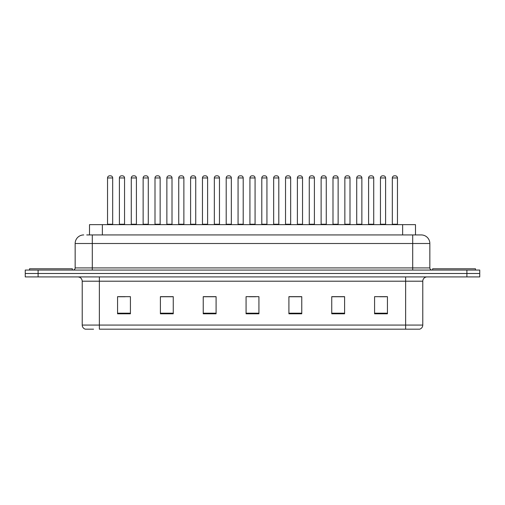 <?xml version="1.0" encoding="UTF-8"?>
<svg xmlns="http://www.w3.org/2000/svg" width="505" height="505" viewBox="0 0 505 505"><rect width="100%" height="100%" fill="white"/><g stroke="black" fill="none" stroke-linecap="round" stroke-linejoin="round"><path stroke-width="0.76" d="M89.511 234.939L89.511 224.656L415.489 224.656L415.489 234.939M93.564 329.178L85.522 329.178M422.78 325.069C422.66 327.12 421.631 328.49 419.693 329.178L405.641 329.178L405.641 325.069L422.78 325.069L422.78 281.203A4.286 4.286 0 0 1 427.06 276.917M85.307 329.178A4.286 4.286 0 0 1 82.22 325.069L82.22 281.203C81.968 278.602 80.541 277.169 77.94 276.917M38.102 270.061L479.75 270.061L479.75 273.489L25.25 273.489L25.25 276.917L38.102 276.917L38.102 273.489L25.25 273.489L25.25 270.061L38.102 270.061L38.102 273.489L479.75 273.489L479.75 276.917L38.102 276.917M387.436 313.801L387.436 296.662L374.584 296.662L374.584 313.801L387.436 313.801M344.599 313.801L344.599 296.662L331.747 296.662L331.747 313.801L344.599 313.801M301.763 313.801L301.763 296.662L288.911 296.662L288.911 313.801L301.763 313.801M130.416 313.801L130.416 296.662L117.564 296.662L117.564 313.801L130.416 313.801M173.253 313.801L173.253 296.662L160.401 296.662L160.401 313.801L173.253 313.801M216.089 313.801L216.089 296.662L203.237 296.662L203.237 313.801L216.089 313.801M258.926 313.801L258.926 296.662L246.074 296.662L246.074 313.801L258.926 313.801M405.641 329.178L99.359 329.178L99.359 325.069L405.641 325.069L405.641 281.203L82.22 281.203M344.214 296.751L338.773 296.751M332.347 296.751L344.599 296.751M379.81 296.751L386.237 296.751M213.691 296.751L208.249 296.751M160.401 296.751L172.653 296.751M166.227 296.751L160.786 296.751M118.763 296.751L125.189 296.751M296.751 296.751L291.309 296.751M249.287 296.751L255.713 296.751M216.089 296.751L203.237 296.751M301.763 296.751L288.911 296.751M86.917 234.939L418.279 234.939M86.721 234.939L92.289 234.939L92.289 243.505L75.157 243.505L75.157 267.921A2.14 2.14 0 0 1 73.01 270.061M83.723 234.939A8.566 8.566 0 0 0 75.157 243.505M421.277 234.939A8.566 8.566 0 0 1 429.843 243.505L412.711 243.505L412.711 234.939L421.145 234.939M429.843 243.505L429.843 267.921C429.957 269.209 430.677 269.923 431.99 270.061M112.678 177.962L107.54 177.962A2.14 2.14 0 0 1 109.68 175.822L110.538 175.822A2.14 2.14 0 0 1 112.678 177.962L112.678 224.226A0.429 0.429 0 0 0 113.107 224.656M107.54 177.962L107.54 224.226A0.429 0.429 0 0 1 107.111 224.656M119.407 177.962A2.14 2.14 0 0 1 121.547 175.822L122.406 175.822A2.14 2.14 0 0 1 124.546 177.962L119.407 177.962L119.407 224.226A0.429 0.429 0 0 1 118.978 224.656M124.546 177.962L124.546 224.226A0.429 0.429 0 0 0 124.975 224.656M72.373 270.061L72.373 268.78L29.536 268.78L29.536 270.061M136.413 177.962L131.268 177.962A2.14 2.14 0 0 1 133.415 175.822L134.267 175.822A2.14 2.14 0 0 1 136.413 177.962L136.413 224.226A0.429 0.429 0 0 0 136.842 224.656M131.268 177.962L131.268 224.226A0.429 0.429 0 0 1 130.845 224.656M160.142 177.962L155.003 177.962A2.14 2.14 0 0 1 157.143 175.822L158.002 175.822A2.14 2.14 0 0 1 160.142 177.962L160.142 224.226A0.429 0.429 0 0 0 160.571 224.656M155.003 177.962L155.003 224.226A0.429 0.429 0 0 1 154.574 224.656M183.877 177.962L178.732 177.962A2.14 2.14 0 0 1 180.878 175.822L181.731 175.822A2.14 2.14 0 0 1 183.877 177.962L183.877 224.226A0.429 0.429 0 0 0 184.306 224.656M178.732 177.962L178.732 224.226A0.429 0.429 0 0 1 178.309 224.656M207.605 177.962L202.467 177.962A2.14 2.14 0 0 1 204.607 175.822L205.466 175.822A2.14 2.14 0 0 1 207.605 177.962L207.605 224.226A0.429 0.429 0 0 0 208.035 224.656M202.467 177.962L202.467 224.226A0.429 0.429 0 0 1 202.038 224.656M143.136 177.962A2.14 2.14 0 0 1 145.282 175.822L146.134 175.822A2.14 2.14 0 0 1 148.281 177.962L143.136 177.962L143.136 224.226A0.429 0.429 0 0 1 142.707 224.656M148.281 177.962L148.281 224.226A0.429 0.429 0 0 0 148.704 224.656M166.871 177.962A2.14 2.14 0 0 1 169.011 175.822L169.869 175.822A2.14 2.14 0 0 1 172.009 177.962L166.871 177.962L166.871 224.226A0.429 0.429 0 0 1 166.442 224.656M172.009 177.962L172.009 224.226A0.429 0.429 0 0 0 172.439 224.656M190.6 177.962A2.14 2.14 0 0 1 192.74 175.822L193.598 175.822A2.14 2.14 0 0 1 195.738 177.962L190.6 177.962L190.6 224.226A0.429 0.429 0 0 1 190.17 224.656M195.738 177.962L195.738 224.226A0.429 0.429 0 0 0 196.167 224.656M475.464 270.061L475.464 268.78L432.627 268.78L432.627 270.061M231.34 177.962L226.196 177.962A2.14 2.14 0 0 1 228.342 175.822L229.194 175.822A2.14 2.14 0 0 1 231.34 177.962L231.34 224.226A0.429 0.429 0 0 0 231.77 224.656M226.196 177.962L226.196 224.226A0.429 0.429 0 0 1 225.773 224.656M255.069 177.962L249.931 177.962A2.14 2.14 0 0 1 252.071 175.822L252.929 175.822A2.14 2.14 0 0 1 255.069 177.962L255.069 224.226A0.429 0.429 0 0 0 255.498 224.656M249.931 177.962L249.931 224.226A0.429 0.429 0 0 1 249.502 224.656M278.804 177.962L273.659 177.962A2.14 2.14 0 0 1 275.806 175.822L276.658 175.822A2.14 2.14 0 0 1 278.804 177.962L278.804 224.226A0.429 0.429 0 0 0 279.227 224.656M273.659 177.962L273.659 224.226A0.429 0.429 0 0 1 273.23 224.656M214.335 177.962A2.14 2.14 0 0 1 216.475 175.822L217.333 175.822A2.14 2.14 0 0 1 219.473 177.962L214.335 177.962L214.335 224.226A0.429 0.429 0 0 1 213.905 224.656M219.473 177.962L219.473 224.226A0.429 0.429 0 0 0 219.902 224.656M238.063 177.962A2.14 2.14 0 0 1 240.203 175.822L241.062 175.822A2.14 2.14 0 0 1 243.202 177.962L238.063 177.962L238.063 224.226A0.429 0.429 0 0 1 237.634 224.656M243.202 177.962L243.202 224.226A0.429 0.429 0 0 0 243.631 224.656M261.798 177.962A2.14 2.14 0 0 1 263.938 175.822L264.797 175.822A2.14 2.14 0 0 1 266.937 177.962L261.798 177.962L261.798 224.226A0.429 0.429 0 0 1 261.369 224.656M266.937 177.962L266.937 224.226A0.429 0.429 0 0 0 267.366 224.656M302.533 177.962L297.394 177.962A2.14 2.14 0 0 1 299.534 175.822L300.393 175.822A2.14 2.14 0 0 1 302.533 177.962L302.533 224.226A0.429 0.429 0 0 0 302.962 224.656M297.394 177.962L297.394 224.226A0.429 0.429 0 0 1 296.965 224.656M326.268 177.962L321.123 177.962A2.14 2.14 0 0 1 323.269 175.822L324.122 175.822A2.14 2.14 0 0 1 326.268 177.962L326.268 224.226A0.429 0.429 0 0 0 326.691 224.656M321.123 177.962L321.123 224.226A0.429 0.429 0 0 1 320.694 224.656M349.997 177.962L344.858 177.962A2.14 2.14 0 0 1 346.998 175.822L347.857 175.822A2.14 2.14 0 0 1 349.997 177.962L349.997 224.226A0.429 0.429 0 0 0 350.426 224.656M344.858 177.962L344.858 224.226A0.429 0.429 0 0 1 344.429 224.656M373.732 177.962L368.587 177.962A2.14 2.14 0 0 1 370.733 175.822L371.585 175.822A2.14 2.14 0 0 1 373.732 177.962L373.732 224.226A0.429 0.429 0 0 0 374.154 224.656M368.587 177.962L368.587 224.226A0.429 0.429 0 0 1 368.158 224.656M397.46 177.962L392.322 177.962A2.14 2.14 0 0 1 394.462 175.822L395.32 175.822A2.14 2.14 0 0 1 397.46 177.962L397.46 224.226A0.429 0.429 0 0 0 397.889 224.656M392.322 177.962L392.322 224.226A0.429 0.429 0 0 1 391.893 224.656M285.527 177.962A2.14 2.14 0 0 1 287.667 175.822L288.525 175.822A2.14 2.14 0 0 1 290.665 177.962L285.527 177.962L285.527 224.226A0.429 0.429 0 0 1 285.098 224.656M290.665 177.962L290.665 224.226A0.429 0.429 0 0 0 291.095 224.656M309.262 177.962A2.14 2.14 0 0 1 311.402 175.822L312.26 175.822A2.14 2.14 0 0 1 314.4 177.962L309.262 177.962L309.262 224.226A0.429 0.429 0 0 1 308.833 224.656M314.4 177.962L314.4 224.226A0.429 0.429 0 0 0 314.83 224.656M332.991 177.962A2.14 2.14 0 0 1 335.131 175.822L335.989 175.822A2.14 2.14 0 0 1 338.129 177.962L332.991 177.962L332.991 224.226A0.429 0.429 0 0 1 332.561 224.656M338.129 177.962L338.129 224.226A0.429 0.429 0 0 0 338.558 224.656M356.719 177.962A2.14 2.14 0 0 1 358.866 175.822L359.718 175.822A2.14 2.14 0 0 1 361.864 177.962L356.719 177.962L356.719 224.226A0.429 0.429 0 0 1 356.296 224.656M361.864 177.962L361.864 224.226A0.429 0.429 0 0 0 362.293 224.656M380.454 177.962A2.14 2.14 0 0 1 382.594 175.822L383.453 175.822A2.14 2.14 0 0 1 385.593 177.962L380.454 177.962L380.454 224.226A0.429 0.429 0 0 1 380.025 224.656M385.593 177.962L385.593 224.226A0.429 0.429 0 0 0 386.022 224.656M102.363 234.939L102.363 224.656M402.637 234.939L402.637 224.656M405.641 276.917L405.641 281.203L422.78 281.203M82.22 325.069L99.359 325.069L99.359 276.917M466.898 276.917L466.898 270.061M258.926 313.201L246.074 313.201M216.089 313.201L203.237 313.201M173.253 313.201L160.401 313.201M130.416 313.201L117.564 313.201M301.763 313.201L288.911 313.201M344.599 313.201L331.747 313.201M387.436 313.201L374.584 313.201M92.289 270.061L92.289 267.921L429.843 267.921M75.157 267.921L92.289 267.921L92.289 243.505L412.711 243.505L412.711 270.061M107.54 224.226L112.678 224.226M119.407 224.226L124.546 224.226M131.268 224.226L136.413 224.226M155.003 224.226L160.142 224.226M178.732 224.226L183.877 224.226M202.467 224.226L207.605 224.226M143.136 224.226L148.281 224.226M166.871 224.226L172.009 224.226M190.6 224.226L195.738 224.226M226.196 224.226L231.34 224.226M249.931 224.226L255.069 224.226M273.659 224.226L278.804 224.226M214.335 224.226L219.473 224.226M238.063 224.226L243.202 224.226M261.798 224.226L266.937 224.226M297.394 224.226L302.533 224.226M321.123 224.226L326.268 224.226M344.858 224.226L349.997 224.226M368.587 224.226L373.732 224.226M392.322 224.226L397.46 224.226M285.527 224.226L290.665 224.226M309.262 224.226L314.4 224.226M332.991 224.226L338.129 224.226M356.719 224.226L361.864 224.226M380.454 224.226L385.593 224.226"/></g></svg>
